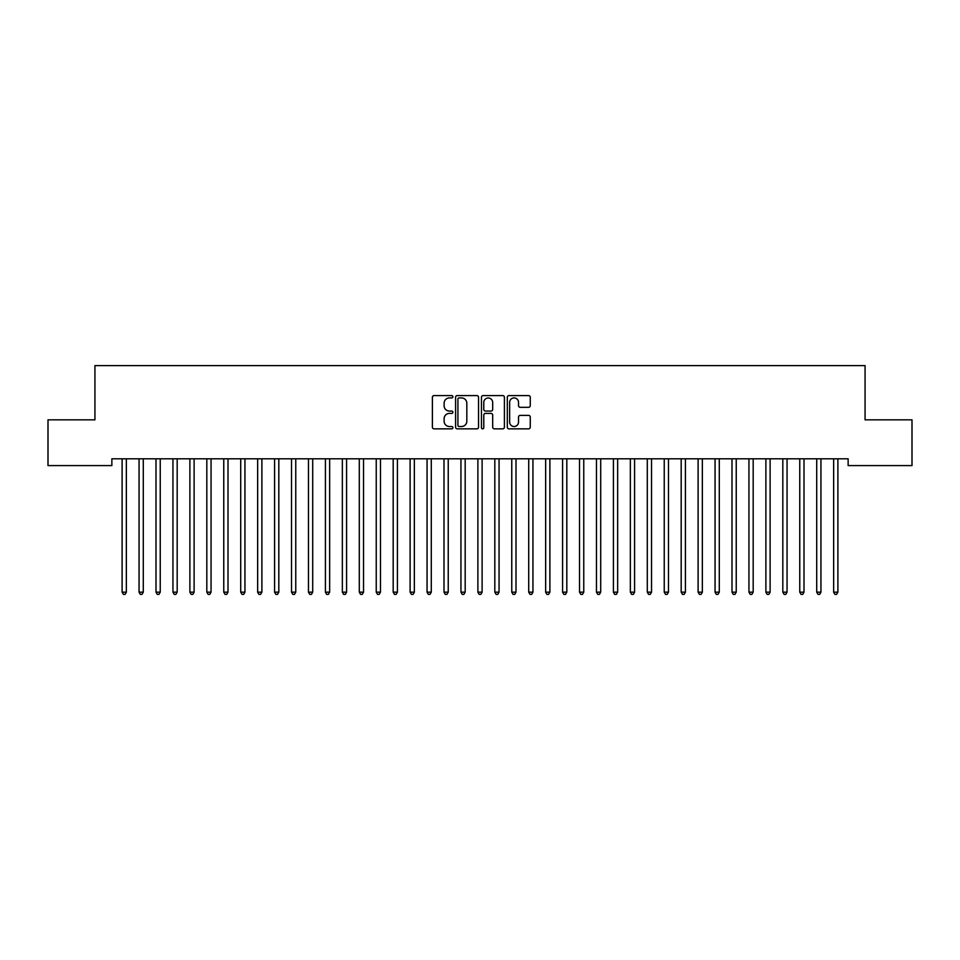 <?xml version="1.0" encoding="UTF-8"?>
<svg xmlns="http://www.w3.org/2000/svg" width="960" height="960" viewBox="0 0 960 960"><rect width="100%" height="100%" fill="white"/><g stroke="black" fill="none" stroke-linecap="round" stroke-linejoin="round"><path stroke-width="1.44" d="M452.892 396.756A1.164 1.164 0 0 0 451.728 395.592L434.064 395.592A1.668 1.668 0 0 0 432.396 397.248L432.396 427.188A1.668 1.668 0 0 0 434.064 428.844L451.728 428.844A1.164 1.164 0 0 0 452.892 427.68A1.164 1.164 0 0 0 451.728 426.516L449.448 426.516A5.316 5.316 0 0 1 444.12 421.2L444.12 418.704A5.316 5.316 0 0 1 449.448 413.388L451.728 413.388A1.164 1.164 0 0 0 452.892 412.224A1.164 1.164 0 0 0 451.728 411.06L449.448 411.06A5.316 5.316 0 0 1 444.12 405.732L444.12 403.236A5.316 5.316 0 0 1 449.448 397.92L451.728 397.92A1.164 1.164 0 0 0 452.892 396.756M528.6 407.316A1.668 1.668 0 0 0 530.256 405.648L530.256 397.248A1.668 1.668 0 0 0 528.6 395.592L508.98 395.592A1.668 1.668 0 0 0 507.312 397.248L507.312 427.188A1.668 1.668 0 0 0 508.98 428.844L528.6 428.844A1.668 1.668 0 0 0 530.256 427.188L530.256 417.036A1.668 1.668 0 0 0 528.6 415.38L520.2 415.38A1.668 1.668 0 0 0 518.532 417.036L518.532 422.076A4.452 4.452 0 0 1 514.092 426.516A4.452 4.452 0 0 1 509.64 422.076L509.64 402.36A4.452 4.452 0 0 1 514.092 397.92A4.452 4.452 0 0 1 518.532 402.36L518.532 405.648A1.668 1.668 0 0 0 520.2 407.316L528.6 407.316M848.136 458.808L111.864 458.808L111.864 465.588L48 465.588L48 419.844L94.932 419.844L94.932 365.628L865.068 365.628L865.068 419.844L912 419.844L912 465.588L848.136 465.588L848.136 458.808M478.548 397.248A1.668 1.668 0 0 0 476.88 395.592L457.26 395.592A1.668 1.668 0 0 0 455.592 397.248L455.592 427.188A1.668 1.668 0 0 0 457.26 428.844L476.88 428.844A1.668 1.668 0 0 0 478.548 427.188L478.548 397.248M483.12 395.592L502.74 395.592A1.668 1.668 0 0 1 504.408 397.248L504.408 427.188A1.668 1.668 0 0 1 502.74 428.844L494.34 428.844A1.668 1.668 0 0 1 492.684 427.188L492.684 415.044A1.668 1.668 0 0 0 491.016 413.388L485.448 413.388A1.668 1.668 0 0 0 483.78 415.044L483.78 427.68A1.164 1.164 0 0 1 482.616 428.844A1.164 1.164 0 0 1 481.452 427.68L481.452 397.248A1.668 1.668 0 0 1 483.12 395.592M459.084 397.92A1.164 1.164 0 0 0 457.92 399.084L457.92 425.352A1.164 1.164 0 0 0 459.084 426.516L461.496 426.516A5.316 5.316 0 0 0 466.824 421.2L466.824 403.236A5.316 5.316 0 0 0 461.496 397.92L459.084 397.92M492.684 402.444A4.452 4.452 0 0 0 488.232 398.004A4.452 4.452 0 0 0 483.78 402.444L483.78 409.392A1.668 1.668 0 0 0 485.448 411.06L491.016 411.06A1.668 1.668 0 0 0 492.684 409.392L492.684 402.444M121.992 459.06A1.692 1.692 -179.6 0 1 122.112 459.684A1.692 1.692 179.6 0 0 121.992 459.06L121.896 458.808M126.576 458.808L126.48 459.06A1.692 1.692 179.6 0 0 126.348 459.684L126.348 592.164L122.112 592.164L122.112 459.684M126.348 592.164L125.088 594.372L123.384 594.372L122.112 592.164M138.936 459.06A1.692 1.692 -179.6 0 1 139.056 459.684A1.692 1.692 179.6 0 0 138.936 459.06L138.84 458.808M155.88 459.06A1.692 1.692 -179.6 0 1 156 459.684A1.692 1.692 179.6 0 0 155.88 459.06L155.772 458.808M143.52 458.808L143.412 459.06A1.692 1.692 179.6 0 0 143.292 459.684L143.292 592.164L139.056 592.164L139.056 459.684M143.292 592.164L142.02 594.372L140.328 594.372L139.056 592.164M160.452 458.808L160.356 459.06A1.692 1.692 179.6 0 0 160.236 459.684L160.236 592.164L156 592.164L156 459.684M160.236 592.164L158.964 594.372L157.272 594.372L156 592.164M172.824 459.06A1.692 1.692 -179.6 0 1 172.944 459.684A1.692 1.692 179.6 0 0 172.824 459.06L172.716 458.808M189.756 459.06A1.692 1.692 -179.6 0 1 189.888 459.684A1.692 1.692 179.6 0 0 189.756 459.06L189.66 458.808M177.396 458.808L177.3 459.06A1.692 1.692 179.6 0 0 177.18 459.684L177.18 592.164L172.944 592.164L172.944 459.684M177.18 592.164L175.908 594.372L174.216 594.372L172.944 592.164M194.34 458.808L194.244 459.06A1.692 1.692 179.6 0 0 194.112 459.684L194.112 592.164L189.888 592.164L189.888 459.684M194.112 592.164L192.852 594.372L191.148 594.372L189.888 592.164M206.7 459.06A1.692 1.692 -179.6 0 1 206.82 459.684A1.692 1.692 179.6 0 0 206.7 459.06L206.604 458.808M211.284 458.808L211.176 459.06A1.692 1.692 179.6 0 0 211.056 459.684L211.056 592.164L206.82 592.164L206.82 459.684M211.056 592.164L209.784 594.372L208.092 594.372L206.82 592.164M223.644 459.06A1.692 1.692 -179.6 0 1 223.764 459.684A1.692 1.692 179.6 0 0 223.644 459.06L223.548 458.808M228.228 458.808L228.12 459.06A1.692 1.692 179.6 0 0 228 459.684L228 592.164L223.764 592.164L223.764 459.684M228 592.164L226.728 594.372L225.036 594.372L223.764 592.164M240.588 459.06A1.692 1.692 -179.6 0 1 240.708 459.684A1.692 1.692 179.6 0 0 240.588 459.06L240.48 458.808M245.16 458.808L245.064 459.06A1.692 1.692 179.6 0 0 244.944 459.684L244.944 592.164L240.708 592.164L240.708 459.684M244.944 592.164L243.672 594.372L241.98 594.372L240.708 592.164M257.52 459.06A1.692 1.692 -179.6 0 1 257.652 459.684A1.692 1.692 179.6 0 0 257.52 459.06L257.424 458.808M262.104 458.808L262.008 459.06A1.692 1.692 179.6 0 0 261.888 459.684L261.888 592.164L257.652 592.164L257.652 459.684M261.888 592.164L260.616 594.372L258.912 594.372L257.652 592.164M274.464 459.06A1.692 1.692 -179.6 0 1 274.584 459.684A1.692 1.692 179.6 0 0 274.464 459.06L274.368 458.808M279.048 458.808L278.952 459.06A1.692 1.692 179.6 0 0 278.82 459.684L278.82 592.164L274.584 592.164L274.584 459.684M278.82 592.164L277.548 594.372L275.856 594.372L274.584 592.164M291.408 459.06A1.692 1.692 -179.6 0 1 291.528 459.684A1.692 1.692 179.6 0 0 291.408 459.06L291.312 458.808M295.992 458.808L295.884 459.06A1.692 1.692 179.6 0 0 295.764 459.684L295.764 592.164L291.528 592.164L291.528 459.684M295.764 592.164L294.492 594.372L292.8 594.372L291.528 592.164M308.352 459.06A1.692 1.692 -179.6 0 1 308.472 459.684A1.692 1.692 179.6 0 0 308.352 459.06L308.244 458.808M312.924 458.808L312.828 459.06A1.692 1.692 179.6 0 0 312.708 459.684L312.708 592.164L308.472 592.164L308.472 459.684M312.708 592.164L311.436 594.372L309.744 594.372L308.472 592.164M325.284 459.06A1.692 1.692 -179.6 0 1 325.416 459.684A1.692 1.692 179.6 0 0 325.284 459.06L325.188 458.808M329.868 458.808L329.772 459.06A1.692 1.692 179.6 0 0 329.652 459.684L329.652 592.164L325.416 592.164L325.416 459.684M329.652 592.164L328.38 594.372L326.688 594.372L325.416 592.164M342.228 459.06A1.692 1.692 -179.6 0 1 342.348 459.684A1.692 1.692 179.6 0 0 342.228 459.06L342.132 458.808M346.812 458.808L346.716 459.06A1.692 1.692 179.6 0 0 346.584 459.684L346.584 592.164L342.348 592.164L342.348 459.684M346.584 592.164L345.312 594.372L343.62 594.372L342.348 592.164M359.172 459.06A1.692 1.692 -179.6 0 1 359.292 459.684A1.692 1.692 179.6 0 0 359.172 459.06L359.076 458.808M363.756 458.808L363.648 459.06A1.692 1.692 179.6 0 0 363.528 459.684L363.528 592.164L359.292 592.164L359.292 459.684M363.528 592.164L362.256 594.372L360.564 594.372L359.292 592.164M376.116 459.06A1.692 1.692 -179.6 0 1 376.236 459.684A1.692 1.692 179.6 0 0 376.116 459.06L376.008 458.808M380.688 458.808L380.592 459.06A1.692 1.692 179.6 0 0 380.472 459.684L380.472 592.164L376.236 592.164L376.236 459.684M380.472 592.164L379.2 594.372L377.508 594.372L376.236 592.164M393.048 459.06A1.692 1.692 -179.6 0 1 393.18 459.684A1.692 1.692 179.6 0 0 393.048 459.06L392.952 458.808M397.632 458.808L397.536 459.06A1.692 1.692 179.6 0 0 397.416 459.684L397.416 592.164L393.18 592.164L393.18 459.684M397.416 592.164L396.144 594.372L394.452 594.372L393.18 592.164M409.992 459.06A1.692 1.692 -179.6 0 1 410.112 459.684A1.692 1.692 179.6 0 0 409.992 459.06L409.896 458.808M414.576 458.808L414.48 459.06A1.692 1.692 179.6 0 0 414.348 459.684L414.348 592.164L410.112 592.164L410.112 459.684M414.348 592.164L413.088 594.372L411.384 594.372L410.112 592.164M426.936 459.06A1.692 1.692 -179.6 0 1 427.056 459.684A1.692 1.692 179.6 0 0 426.936 459.06L426.84 458.808M431.52 458.808L431.412 459.06A1.692 1.692 179.6 0 0 431.292 459.684L431.292 592.164L427.056 592.164L427.056 459.684M431.292 592.164L430.02 594.372L428.328 594.372L427.056 592.164M443.88 459.06A1.692 1.692 -179.6 0 1 444 459.684A1.692 1.692 179.6 0 0 443.88 459.06L443.772 458.808M448.452 458.808L448.356 459.06A1.692 1.692 179.6 0 0 448.236 459.684L448.236 592.164L444 592.164L444 459.684M448.236 592.164L446.964 594.372L445.272 594.372L444 592.164M460.824 459.06A1.692 1.692 -179.6 0 1 460.944 459.684A1.692 1.692 179.6 0 0 460.824 459.06L460.716 458.808M465.396 458.808L465.3 459.06A1.692 1.692 179.6 0 0 465.18 459.684L465.18 592.164L460.944 592.164L460.944 459.684M465.18 592.164L463.908 594.372L462.216 594.372L460.944 592.164M477.756 459.06A1.692 1.692 -179.6 0 1 477.888 459.684A1.692 1.692 179.6 0 0 477.756 459.06L477.66 458.808M482.34 458.808L482.244 459.06A1.692 1.692 179.6 0 0 482.112 459.684L482.112 592.164L477.888 592.164L477.888 459.684M482.112 592.164L480.852 594.372L479.148 594.372L477.888 592.164M494.7 459.06A1.692 1.692 -179.6 0 1 494.82 459.684A1.692 1.692 179.6 0 0 494.7 459.06L494.604 458.808M499.284 458.808L499.176 459.06A1.692 1.692 179.6 0 0 499.056 459.684L499.056 592.164L494.82 592.164L494.82 459.684M499.056 592.164L497.784 594.372L496.092 594.372L494.82 592.164M511.644 459.06A1.692 1.692 -179.6 0 1 511.764 459.684A1.692 1.692 179.6 0 0 511.644 459.06L511.548 458.808M528.588 459.06A1.692 1.692 -179.6 0 1 528.708 459.684A1.692 1.692 179.6 0 0 528.588 459.06L528.48 458.808M545.52 459.06A1.692 1.692 -179.6 0 1 545.652 459.684A1.692 1.692 179.6 0 0 545.52 459.06L545.424 458.808M562.464 459.06A1.692 1.692 -179.6 0 1 562.584 459.684A1.692 1.692 179.6 0 0 562.464 459.06L562.368 458.808M579.408 459.06A1.692 1.692 -179.6 0 1 579.528 459.684A1.692 1.692 179.6 0 0 579.408 459.06L579.312 458.808M596.352 459.06A1.692 1.692 -179.6 0 1 596.472 459.684A1.692 1.692 179.6 0 0 596.352 459.06L596.244 458.808M613.284 459.06A1.692 1.692 -179.6 0 1 613.416 459.684A1.692 1.692 179.6 0 0 613.284 459.06L613.188 458.808M516.228 458.808L516.12 459.06A1.692 1.692 179.6 0 0 516 459.684L516 592.164L511.764 592.164L511.764 459.684M516 592.164L514.728 594.372L513.036 594.372L511.764 592.164M533.16 458.808L533.064 459.06A1.692 1.692 179.6 0 0 532.944 459.684L532.944 592.164L528.708 592.164L528.708 459.684M532.944 592.164L531.672 594.372L529.98 594.372L528.708 592.164M550.104 458.808L550.008 459.06A1.692 1.692 179.6 0 0 549.888 459.684L549.888 592.164L545.652 592.164L545.652 459.684M549.888 592.164L548.616 594.372L546.912 594.372L545.652 592.164M567.048 458.808L566.952 459.06A1.692 1.692 179.6 0 0 566.82 459.684L566.82 592.164L562.584 592.164L562.584 459.684M566.82 592.164L565.548 594.372L563.856 594.372L562.584 592.164M583.992 458.808L583.884 459.06A1.692 1.692 179.6 0 0 583.764 459.684L583.764 592.164L579.528 592.164L579.528 459.684M583.764 592.164L582.492 594.372L580.8 594.372L579.528 592.164M600.924 458.808L600.828 459.06A1.692 1.692 179.6 0 0 600.708 459.684L600.708 592.164L596.472 592.164L596.472 459.684M600.708 592.164L599.436 594.372L597.744 594.372L596.472 592.164M617.868 458.808L617.772 459.06A1.692 1.692 179.6 0 0 617.652 459.684L617.652 592.164L613.416 592.164L613.416 459.684M617.652 592.164L616.38 594.372L614.688 594.372L613.416 592.164M630.228 459.06A1.692 1.692 -179.6 0 1 630.348 459.684A1.692 1.692 179.6 0 0 630.228 459.06L630.132 458.808M634.812 458.808L634.716 459.06A1.692 1.692 179.6 0 0 634.584 459.684L634.584 592.164L630.348 592.164L630.348 459.684M634.584 592.164L633.312 594.372L631.62 594.372L630.348 592.164M647.172 459.06A1.692 1.692 -179.6 0 1 647.292 459.684A1.692 1.692 179.6 0 0 647.172 459.06L647.076 458.808M651.756 458.808L651.648 459.06A1.692 1.692 179.6 0 0 651.528 459.684L651.528 592.164L647.292 592.164L647.292 459.684M651.528 592.164L650.256 594.372L648.564 594.372L647.292 592.164M664.116 459.06A1.692 1.692 -179.6 0 1 664.236 459.684A1.692 1.692 179.6 0 0 664.116 459.06L664.008 458.808M668.688 458.808L668.592 459.06A1.692 1.692 179.6 0 0 668.472 459.684L668.472 592.164L664.236 592.164L664.236 459.684M668.472 592.164L667.2 594.372L665.508 594.372L664.236 592.164M681.048 459.06A1.692 1.692 -179.6 0 1 681.18 459.684A1.692 1.692 179.6 0 0 681.048 459.06L680.952 458.808M685.632 458.808L685.536 459.06A1.692 1.692 179.6 0 0 685.416 459.684L685.416 592.164L681.18 592.164L681.18 459.684M685.416 592.164L684.144 594.372L682.452 594.372L681.18 592.164M697.992 459.06A1.692 1.692 -179.6 0 1 698.112 459.684A1.692 1.692 179.6 0 0 697.992 459.06L697.896 458.808M702.576 458.808L702.48 459.06A1.692 1.692 179.6 0 0 702.348 459.684L702.348 592.164L698.112 592.164L698.112 459.684M702.348 592.164L701.088 594.372L699.384 594.372L698.112 592.164M714.936 459.06A1.692 1.692 -179.6 0 1 715.056 459.684A1.692 1.692 179.6 0 0 714.936 459.06L714.84 458.808M719.52 458.808L719.412 459.06A1.692 1.692 179.6 0 0 719.292 459.684L719.292 592.164L715.056 592.164L715.056 459.684M719.292 592.164L718.02 594.372L716.328 594.372L715.056 592.164M731.88 459.06A1.692 1.692 -179.6 0 1 732 459.684A1.692 1.692 179.6 0 0 731.88 459.06L731.772 458.808M736.452 458.808L736.356 459.06A1.692 1.692 179.6 0 0 736.236 459.684L736.236 592.164L732 592.164L732 459.684M736.236 592.164L734.964 594.372L733.272 594.372L732 592.164M748.824 459.06A1.692 1.692 -179.6 0 1 748.944 459.684A1.692 1.692 179.6 0 0 748.824 459.06L748.716 458.808M753.396 458.808L753.3 459.06A1.692 1.692 179.6 0 0 753.18 459.684L753.18 592.164L748.944 592.164L748.944 459.684M753.18 592.164L751.908 594.372L750.216 594.372L748.944 592.164M765.756 459.06A1.692 1.692 -179.6 0 1 765.888 459.684A1.692 1.692 179.6 0 0 765.756 459.06L765.66 458.808M770.34 458.808L770.244 459.06A1.692 1.692 179.6 0 0 770.112 459.684L770.112 592.164L765.888 592.164L765.888 459.684M770.112 592.164L768.852 594.372L767.148 594.372L765.888 592.164M782.7 459.06A1.692 1.692 -179.6 0 1 782.82 459.684A1.692 1.692 179.6 0 0 782.7 459.06L782.604 458.808M787.284 458.808L787.176 459.06A1.692 1.692 179.6 0 0 787.056 459.684L787.056 592.164L782.82 592.164L782.82 459.684M787.056 592.164L785.784 594.372L784.092 594.372L782.82 592.164M799.644 459.06A1.692 1.692 -179.6 0 1 799.764 459.684A1.692 1.692 179.6 0 0 799.644 459.06L799.548 458.808M804.228 458.808L804.12 459.06A1.692 1.692 179.6 0 0 804 459.684L804 592.164L799.764 592.164L799.764 459.684M804 592.164L802.728 594.372L801.036 594.372L799.764 592.164M816.588 459.06A1.692 1.692 -179.6 0 1 816.708 459.684A1.692 1.692 179.6 0 0 816.588 459.06L816.48 458.808M821.16 458.808L821.064 459.06A1.692 1.692 179.6 0 0 820.944 459.684L820.944 592.164L816.708 592.164L816.708 459.684M820.944 592.164L819.672 594.372L817.98 594.372L816.708 592.164M833.52 459.06A1.692 1.692 -179.6 0 1 833.652 459.684A1.692 1.692 179.6 0 0 833.52 459.06L833.424 458.808M838.104 458.808L838.008 459.06A1.692 1.692 179.6 0 0 837.888 459.684L837.888 592.164L833.652 592.164L833.652 459.684M837.888 592.164L836.616 594.372L834.912 594.372L833.652 592.164"/></g></svg>
